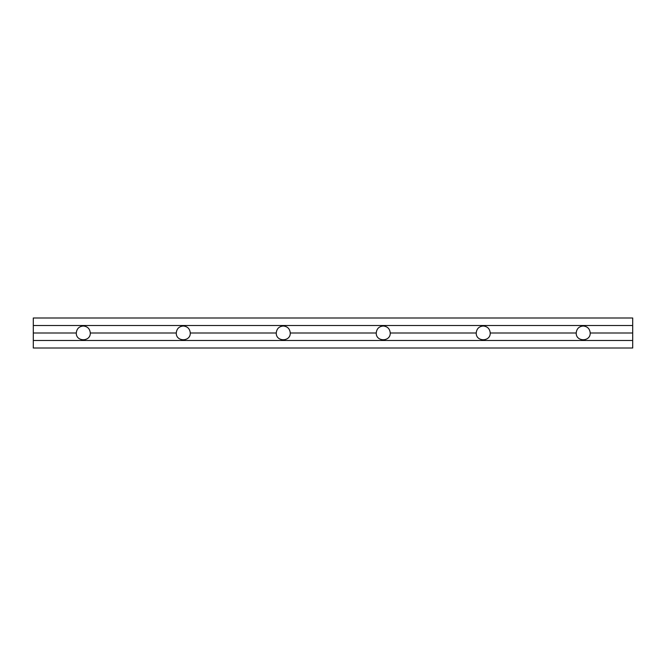 <?xml version="1.0" encoding="UTF-8"?>
<svg xmlns="http://www.w3.org/2000/svg" width="666" height="666" viewBox="0 0 666 666"><rect width="100%" height="100%" fill="white"/><g stroke="black" fill="none" stroke-linecap="round" stroke-linejoin="round"><path stroke-width="1" d="M76.29 333C76.715 328.754 79.046 326.423 83.292 325.999C87.537 326.423 89.868 328.754 90.293 333L176.274 333C176.698 328.754 179.029 326.423 183.275 325.999C187.521 326.423 189.852 328.754 190.276 333L276.257 333C276.681 328.754 279.012 326.423 283.258 325.999C287.504 326.423 289.835 328.754 290.259 333L376.24 333C376.665 328.754 378.996 326.423 383.241 325.999C387.487 326.423 389.818 328.754 390.243 333L476.223 333C476.648 328.754 478.979 326.423 483.225 325.999C487.47 326.423 489.801 328.754 490.226 333L576.207 333C576.631 328.754 578.962 326.423 583.208 325.999C587.454 326.423 589.785 328.754 590.209 333L632.7 333L632.7 325.499L33.3 325.499L33.3 333L76.29 333L33.3 333L33.3 340.501L632.7 340.501L632.7 333L590.209 333C590.542 341.991 575.874 341.991 576.207 333L490.226 333C490.559 341.991 475.89 341.991 476.223 333L390.243 333C390.576 341.991 375.907 341.991 376.24 333L290.259 333C290.592 341.991 275.924 341.991 276.257 333L190.276 333C190.609 341.991 175.941 341.991 176.274 333L90.293 333C90.626 341.991 75.957 341.991 76.29 333C75.957 341.991 90.626 341.991 90.293 333C89.868 328.754 87.537 326.423 83.292 325.999C79.046 326.423 76.715 328.754 76.29 333M632.7 348.002L33.3 348.002L632.7 348.002L632.7 340.501L33.3 340.501L33.3 348.002L33.3 325.499L632.7 325.499L632.7 317.998L33.3 317.998L632.7 317.998L632.7 348.002M33.3 317.998L33.3 325.499L33.3 317.998M190.276 333C189.852 328.754 187.521 326.423 183.275 325.999C179.029 326.423 176.698 328.754 176.274 333C175.941 341.991 190.609 341.991 190.276 333M290.259 333C289.835 328.754 287.504 326.423 283.258 325.999C279.012 326.423 276.681 328.754 276.257 333C275.924 341.991 290.592 341.991 290.259 333M390.243 333C389.818 328.754 387.487 326.423 383.241 325.999C378.996 326.423 376.665 328.754 376.24 333C375.907 341.991 390.576 341.991 390.243 333M490.226 333C489.801 328.754 487.47 326.423 483.225 325.999C478.979 326.423 476.648 328.754 476.223 333C475.89 341.991 490.559 341.991 490.226 333M590.209 333C589.785 328.754 587.454 326.423 583.208 325.999C578.962 326.423 576.631 328.754 576.207 333C575.874 341.991 590.542 341.991 590.209 333"/></g></svg>
